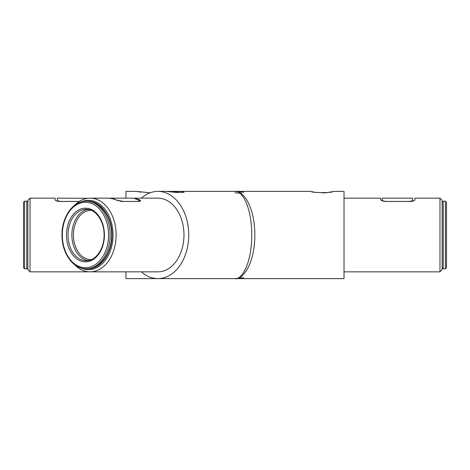 <?xml version="1.0" encoding="UTF-8"?>
<svg xmlns="http://www.w3.org/2000/svg" width="470" height="470" viewBox="0 0 470 470"><rect width="100%" height="100%" fill="white"/><g stroke="black" fill="none" stroke-linecap="round" stroke-linejoin="round"><path stroke-width="0.7" d="M333.195 191.39C333.876 193.011 310.564 193.017 311.24 191.39L235 191.39C240.81 189.639 254.599 202.723 254.869 235C254.599 267.277 240.81 280.361 235 278.61L344.022 278.61L344.022 191.39L333.195 191.39M243.766 277.717L235 278.61C239.912 280.361 251.556 267.277 251.785 235C251.556 202.723 239.912 189.639 235 191.39L180.797 191.39L184.064 192.277L177.002 192.524L165.857 191.39L180.809 191.39L173.33 192.066M150.018 192.829L136.805 191.39L125.978 191.39L125.978 198.152M240.887 193.346L235 192.77M439.961 198.152L442.141 200.332L442.141 269.668L439.961 271.848L439.961 198.152L414.887 198.152L414.887 199.803C414.681 200.702 413.224 201.254 410.522 201.46L385.782 201.46C382.968 201.272 381.317 200.719 380.823 199.803L380.377 198.152L344.022 198.152M30.039 271.848L27.859 269.668L27.859 200.332L30.039 198.152L30.039 271.848L90.07 271.848A36.848 26.056 90 0 1 74.671 264.722M81.093 268.035A34.668 24.516 -90 0 0 113.047 235A34.668 24.516 -90 0 0 81.093 201.965M89.617 198.158L90.07 198.152A36.848 26.056 90 0 1 116.131 235A36.848 26.056 90 0 1 90.07 271.848L157.908 271.848A36.848 26.056 -90 0 0 183.97 235A36.848 26.056 -90 0 0 157.908 198.152L133.862 198.152L138.797 200.243L139.602 201.025L138.168 201.424L123.064 201.46M439.961 271.848L344.022 271.848M125.978 271.848L125.978 278.61L157.908 278.61A43.61 30.838 -90 0 0 188.746 235A43.61 30.838 -90 0 0 157.908 191.39A43.61 30.838 -90 0 0 141.423 198.152M137.798 191.648L138.644 191.848M140.025 192.136L140.818 192.283M148.073 192.888L149.924 192.835M79.277 201.46L59.478 201.46C56.776 201.254 55.325 200.702 55.113 199.803L55.113 198.152L30.039 198.152M55.437 200.349L56.324 200.878M141.423 271.848A43.61 30.838 -90 0 0 157.908 278.61L235 278.61M312.233 191.648L313.079 191.848M314.459 192.136L315.252 192.283M322.508 192.888L324.353 192.835M324.447 192.829L327.396 192.553M327.484 192.541L328.178 192.442M328.342 192.418L331.879 191.725M381.053 200.15L382.322 200.866L382.18 200.243C382.844 200.966 384.448 201.36 386.986 201.424L386.992 201.46M408.342 201.46L408.342 201.424C410.974 201.336 412.425 200.901 412.701 200.114L412.701 201.201L413.653 200.89M414.564 200.349L414.887 199.803M74.671 205.273A36.848 26.056 90 0 1 90.07 198.152L107.8 198.152A36.848 26.056 -90 0 1 115.514 199.803L121.677 201.46L139.173 201.46L140.636 200.884L139.596 199.803L134.091 198.252M116.901 200.349L112.271 198.152L133.862 198.152M116.901 200.114L123.064 201.424M112.271 198.152L107.8 198.152M87.819 198.287L57.299 198.152L57.299 200.114C57.575 200.901 59.026 201.336 61.658 201.424L79.342 201.424M408.342 201.424L386.986 201.424M382.18 200.243L382.18 198.152L412.701 198.152L412.701 200.114M442.141 202.294L443.228 201.201L443.228 268.799L445.407 268.799L445.407 201.201L446.5 202.294L446.5 235L446.5 208.181M446.5 261.819L446.5 235L446.5 267.706L445.407 268.799M23.5 208.181L23.5 235L23.5 202.294L24.593 201.201L24.593 268.799L23.5 267.706L23.5 235L23.5 261.819M139.431 200.672L139.596 199.803M104.41 235A25.727 18.195 -90 0 0 86.216 209.273A25.727 18.195 -90 0 0 68.027 235A25.727 18.195 -90 0 0 86.216 260.727A25.727 18.195 -90 0 0 104.41 235A26.819 18.965 90 0 1 85.446 261.819A26.819 18.965 90 0 1 66.481 235A26.819 18.965 90 0 1 85.446 208.181A26.819 18.965 90 0 1 104.41 235M88.125 260.58A25.727 18.195 90 0 1 71.881 235A25.727 18.195 90 0 1 88.125 209.42M91.374 210.372A24.64 17.419 -90 0 0 73.42 235A24.64 17.419 -90 0 0 91.374 259.628M108.576 235A32.706 23.124 -90 0 0 85.446 202.294A32.706 23.124 -90 0 0 62.322 235A33.799 23.899 90 0 1 86.216 201.201A33.799 23.899 90 0 1 110.115 235A33.799 23.899 90 0 1 86.216 268.799A33.799 23.899 90 0 1 62.322 235A32.706 23.124 -90 0 0 85.446 267.706A32.706 23.124 -90 0 0 108.576 235M95.21 203.686A32.706 23.124 90 0 1 111.654 235A33.799 23.899 -90 0 0 87.761 201.201C100.897 200.796 112.301 217.058 111.978 235C112.301 252.942 100.897 269.204 87.761 268.799A33.799 23.899 -90 0 0 111.654 235A32.706 23.124 90 0 1 95.21 266.314M24.593 268.799L26.772 268.799L26.772 201.201L27.859 202.294M165.857 191.39L157.908 191.39M235 191.39L243.766 192.283M139.519 201.448L139.602 201.025M443.228 201.201L445.407 201.201M443.228 268.799L442.141 267.706M86.216 209.273C95.504 208.839 104.352 221.076 104.093 235C104.352 248.924 95.504 261.161 86.216 260.727M87.761 201.201L86.216 201.201C73.085 200.796 61.676 217.058 61.999 235C61.676 252.942 73.079 269.204 86.216 268.799L87.761 268.799M26.772 201.201L24.593 201.201M26.772 268.799L27.859 267.706"/></g></svg>
